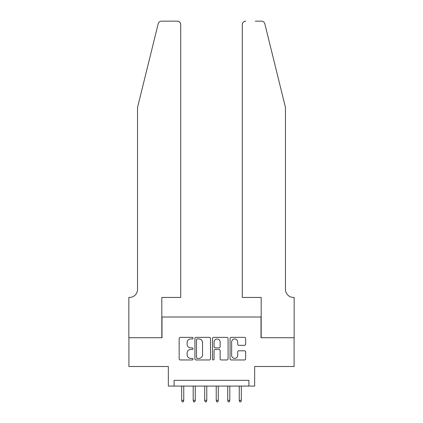 <?xml version="1.0" encoding="UTF-8"?>
<svg xmlns="http://www.w3.org/2000/svg" width="423" height="423" viewBox="0 0 423 423"><rect width="100%" height="100%" fill="white"/><g stroke="black" fill="none" stroke-linecap="round" stroke-linejoin="round"><path stroke-width="0.63" d="M193.084 338.157A0.793 0.793 0 0 0 192.291 337.364L180.283 337.364A1.132 1.132 0 0 0 179.156 338.495L179.156 358.836A1.132 1.132 0 0 0 180.283 359.962L192.291 359.962A0.793 0.793 0 0 0 193.084 359.175A0.793 0.793 0 0 0 192.291 358.381L190.736 358.381A3.617 3.617 0 0 1 187.119 354.765L187.119 353.073A3.617 3.617 0 0 1 190.736 349.456L192.291 349.456A0.793 0.793 0 0 0 193.084 348.663A0.793 0.793 0 0 0 192.291 347.875L190.736 347.875A3.617 3.617 0 0 1 187.119 344.259L187.119 342.561A3.617 3.617 0 0 1 190.736 338.945L192.291 338.945A0.793 0.793 0 0 0 193.084 338.157M244.526 345.332A1.132 1.132 0 0 0 245.652 344.2L245.652 338.495A1.132 1.132 0 0 0 244.526 337.364L231.191 337.364A1.132 1.132 0 0 0 230.059 338.495L230.059 358.836A1.132 1.132 0 0 0 231.191 359.962L244.526 359.962A1.132 1.132 0 0 0 245.652 358.836L245.652 351.941A1.132 1.132 0 0 0 244.526 350.81L238.815 350.81A1.132 1.132 0 0 0 237.689 351.941L237.689 355.362A3.024 3.024 0 0 1 234.665 358.381A3.024 3.024 0 0 1 231.64 355.362L231.64 341.969A3.024 3.024 0 0 1 234.665 338.945A3.024 3.024 0 0 1 237.689 341.969L237.689 344.2A1.132 1.132 0 0 0 238.815 345.332L244.526 345.332M248.914 386.077L254.667 386.077L254.667 366.508L294.096 366.508L294.096 337.728L261.002 337.728L261.002 317.007L161.998 317.007L161.998 337.728L128.904 337.728L128.904 366.508L168.333 366.508L168.333 386.077L248.914 386.077L248.914 380.325L174.086 380.325L174.086 386.077M210.511 338.495A1.132 1.132 0 0 0 209.38 337.364L196.05 337.364A1.132 1.132 0 0 0 194.918 338.495L194.918 358.836A1.132 1.132 0 0 0 196.05 359.962L209.38 359.962A1.132 1.132 0 0 0 210.511 358.836L210.511 338.495M213.62 337.364L226.95 337.364A1.132 1.132 0 0 1 228.082 338.495L228.082 358.836A1.132 1.132 0 0 1 226.95 359.962L221.245 359.962A1.132 1.132 0 0 1 220.119 358.836L220.119 350.588A1.132 1.132 0 0 0 218.987 349.456L215.201 349.456A1.132 1.132 0 0 0 214.07 350.588L214.07 359.175A0.793 0.793 0 0 1 213.282 359.962A0.793 0.793 0 0 1 212.489 359.175L212.489 338.495A1.132 1.132 0 0 1 213.62 337.364M197.292 338.945A0.793 0.793 0 0 0 196.499 339.738L196.499 357.594A0.793 0.793 0 0 0 197.292 358.381L198.932 358.381A3.617 3.617 0 0 0 202.543 354.765L202.543 342.561A3.617 3.617 0 0 0 198.932 338.945L197.292 338.945M220.119 342.027A3.024 3.024 0 0 0 217.094 339.003A3.024 3.024 0 0 0 214.07 342.027L214.07 346.744A1.132 1.132 0 0 0 215.201 347.875L218.987 347.875A1.132 1.132 0 0 0 220.119 346.744L220.119 342.027M183.756 400.354L183.296 401.85L182.144 401.85L181.684 400.354L183.756 400.354L183.756 386.077M181.684 400.354L181.684 386.077M158.186 23.778C159.064 21.885 159.064 21.885 158.186 23.778L137.533 107.49L137.533 289.38A8.058 8.058 0 0 1 129.475 297.438L128.846 297.438L128.846 337.728L161.824 337.728L161.824 297.438L180.706 297.438L180.706 24.603A3.453 3.453 0 0 0 177.253 21.15L161.538 21.15A3.453 3.453 0 0 0 158.186 23.778M167.698 21.15L177.253 21.15C179.336 21.372 180.484 22.519 180.706 24.603L180.706 297.438M137.533 289.38A8.058 8.058 0 0 1 129.475 297.438M279.132 81.819L264.814 23.778C263.936 21.885 263.936 21.885 264.814 23.778C263.936 21.885 263.936 21.885 264.814 23.778L285.467 107.49L285.467 289.38A8.058 8.058 0 0 0 293.525 297.438L294.154 297.438L294.154 337.728L261.176 337.728L261.176 297.438L242.294 297.438L242.294 24.603L242.294 297.438M255.302 21.15L261.462 21.15A3.453 3.453 0 0 1 264.814 23.778M245.747 21.15A3.453 3.453 0 0 0 242.294 24.603C242.516 22.519 243.664 21.372 245.747 21.15M285.467 289.38A8.058 8.058 0 0 0 293.525 297.438M195.267 400.354L194.807 401.85L193.655 401.85L193.195 400.354L195.267 400.354L195.267 386.077M193.195 400.354L193.195 386.077M206.778 400.354L206.318 401.85L205.171 401.85L204.706 400.354L206.778 400.354L206.778 386.077M204.706 400.354L204.706 386.077M218.294 400.354L217.829 401.85L216.682 401.85L216.222 400.354L218.294 400.354L218.294 386.077M216.222 400.354L216.222 386.077M229.805 400.354L229.345 401.85L228.193 401.85L227.733 400.354L229.805 400.354L229.805 386.077M227.733 400.354L227.733 386.077M241.316 400.354L240.856 401.85L239.704 401.85L239.244 400.354L241.316 400.354L241.316 386.077M239.244 400.354L239.244 386.077"/></g></svg>
